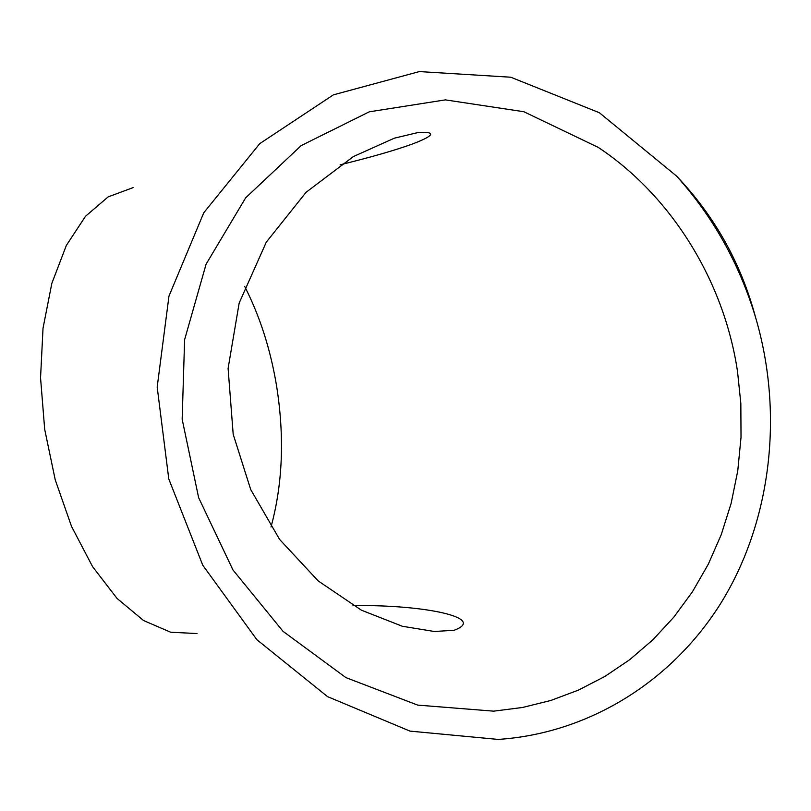 <?xml version="1.0" encoding="UTF-8"?>
<svg xmlns="http://www.w3.org/2000/svg" width="811" height="811" viewBox="0 0 811 811"><rect width="100%" height="100%" fill="white"/><g stroke="black" fill="none" stroke-linecap="round" stroke-linejoin="round"><path stroke-width="1.22" d="M498.147 739.419L409.981 731.116L327.532 696.629L256.864 639.697L202.77 565.237L168.779 478.956L157.182 387.06L168.972 296.096L203.774 212.756L259.753 143.628L333.372 94.857L419.358 71.581L510.768 77.217L599.38 112.739L676.496 176.017C712.849 216.415 739.176 263.393 755.447 316.939C784.724 415.719 770.389 524.676 719.681 605.057C668.548 685.244 584.802 733.773 498.147 739.419M197.012 633.553L170.655 632.225L143.567 620.527L117.068 598.457L92.586 566.656L71.54 526.451L55.229 479.828L44.686 429.333L40.55 377.825L43.024 328.242L51.843 283.353L66.33 245.459L85.51 216.273L108.187 196.86L133.075 187.635M244.729 286.536C260.047 316.594 270.702 349.997 276.713 386.766C284.6 437.322 282.694 484.076 270.996 527.028M493.686 711.156L417.736 705.114L345.942 677.621L283.049 631.353L232.95 569.94L198.634 497.66L182.161 419.236L184.614 339.687L206.095 264.173L245.652 197.843L301.165 145.605L369.269 111.817L445.381 99.875L523.835 111.725L598.275 147.409C670.656 195.4 724.01 280.231 737.523 371.55L740.838 403.472L741.021 437.362L737.767 470.796L731.137 503.357L721.253 534.642L708.277 564.253L692.391 591.858L673.84 617.13L652.875 639.798L629.802 659.627L604.905 676.435L578.527 690.07L550.973 700.43L522.578 707.466L493.686 711.156M676.496 176.017C714.673 216.121 740.99 263.088 755.447 316.939M353.028 605.594C425.065 604.55 487.523 618.043 454.089 630.279L434.361 631.495L402.337 626.264L361.392 610.176L318.216 580.95L279.633 539.467L250.731 489.601L233.193 434.311L228.094 368.437L239.164 303.071L266.292 242.165L306.082 192.288L353.383 156.564L394.369 138.174L418.577 132.406C442.806 131.331 425.238 139.218 411.785 144.236C394.724 150.4 370.83 157.253 340.123 164.795"/></g></svg>

